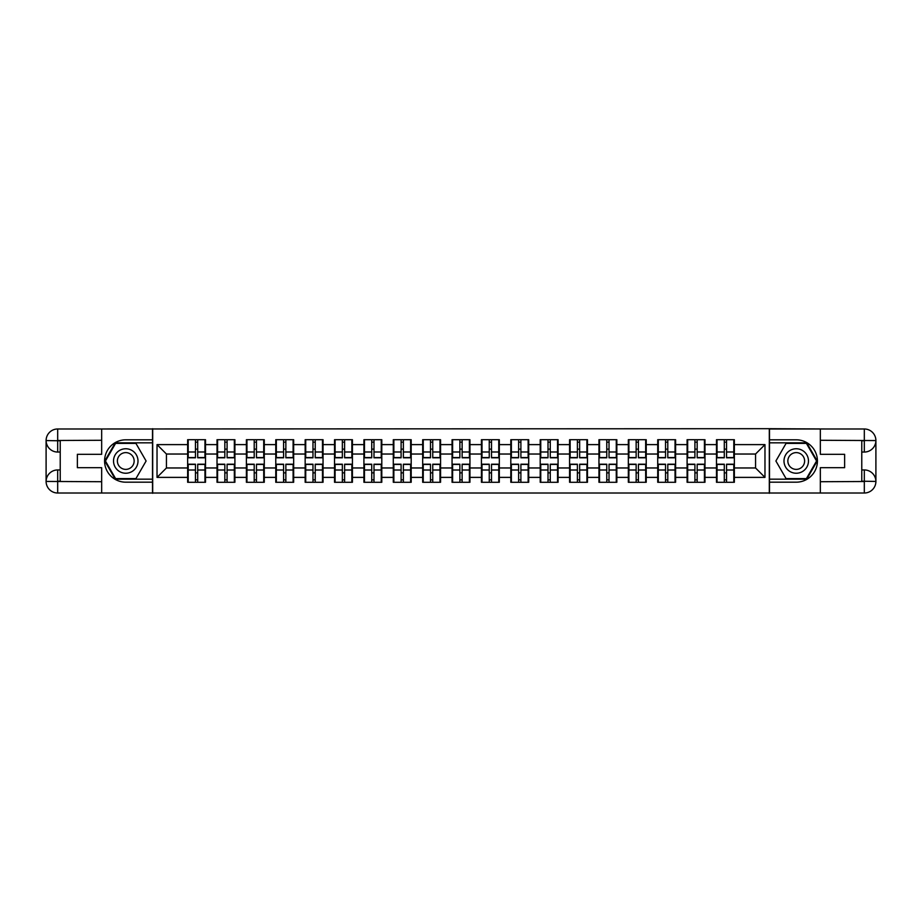 <?xml version="1.0" encoding="UTF-8"?>
<svg xmlns="http://www.w3.org/2000/svg" width="922" height="922" viewBox="0 0 922 922"><rect width="100%" height="100%" fill="white"/><g stroke="black" fill="none" stroke-linecap="round" stroke-linejoin="round"><path stroke-width="1.38" d="M96.568 493.016L825.432 493.016M825.432 428.984L769.305 428.695L769.305 493.305M769.305 428.695L96.568 428.984M152.695 493.305L152.695 428.695M755.556 467.973L755.556 454.027L734.361 454.027L734.361 467.973L755.556 467.973L764.972 477.389L764.972 444.611L734.361 444.611L734.361 439.713L716.475 439.713L716.475 454.027L704.984 454.027L704.984 467.973L716.475 467.973L716.475 454.027M764.972 477.389L734.361 477.389L734.361 482.287L716.475 482.287L716.475 477.389L704.984 477.389L704.984 482.287L687.097 482.287L687.097 477.389L675.607 477.389L675.607 482.287L657.72 482.287L657.72 477.389L646.23 477.389L646.23 482.287L628.331 482.287L628.331 477.389L616.841 477.389L616.841 482.287L598.954 482.287L598.954 477.389L587.464 477.389L587.464 482.287L569.577 482.287L569.577 477.389L558.087 477.389L558.087 482.287L540.2 482.287L540.2 477.389L528.709 477.389L528.709 482.287L510.811 482.287L510.811 477.389L499.321 477.389L499.321 482.287L481.434 482.287L481.434 477.389L469.943 477.389L469.943 482.287L452.057 482.287L452.057 477.389L440.566 477.389L440.566 482.287L422.679 482.287L422.679 477.389L411.189 477.389L411.189 482.287L393.291 482.287L393.291 477.389L381.8 477.389L381.8 482.287L363.913 482.287L363.913 477.389L352.423 477.389L352.423 482.287L334.536 482.287L334.536 477.389L323.046 477.389L323.046 482.287L305.159 482.287L305.159 477.389L293.669 477.389L293.669 482.287L275.77 482.287L275.77 477.389L264.28 477.389L264.28 482.287L246.393 482.287L246.393 477.389L234.903 477.389L234.903 482.287L217.016 482.287L217.016 477.389L205.525 477.389L205.525 482.287L187.639 482.287L187.639 477.389L157.028 477.389L157.028 444.611L187.639 444.611L187.639 454.027L166.444 454.027L166.444 467.973L187.639 467.973L187.639 454.027M716.475 444.611L704.984 444.611L704.984 439.713L687.097 439.713L687.097 444.611L675.607 444.611L675.607 439.713L657.72 439.713L657.72 444.611L646.23 444.611L646.23 439.713L628.331 439.713L628.331 444.611L616.841 444.611L616.841 439.713L598.954 439.713L598.954 444.611L587.464 444.611L587.464 439.713L569.577 439.713L569.577 444.611L558.087 444.611L558.087 439.713L540.2 439.713L540.2 444.611L528.709 444.611L528.709 439.713L510.811 439.713L510.811 444.611L499.321 444.611L499.321 439.713L481.434 439.713L481.434 444.611L469.943 444.611L469.943 439.713L452.057 439.713L452.057 444.611L440.566 444.611L440.566 439.713L422.679 439.713L422.679 444.611L411.189 444.611L411.189 439.713L393.291 439.713L393.291 444.611L381.8 444.611L381.8 439.713L363.913 439.713L363.913 444.611L352.423 444.611L352.423 439.713L334.536 439.713L334.536 444.611L323.046 444.611L323.046 439.713L305.159 439.713L305.159 444.611L293.669 444.611L293.669 439.713L275.77 439.713L275.77 444.611L264.28 444.611L264.28 439.713L246.393 439.713L246.393 444.611L234.903 444.611L234.903 439.713L217.016 439.713L217.016 444.611L205.525 444.611L205.525 439.713L187.639 439.713L187.639 444.611M716.475 467.973L716.475 477.389M704.984 467.973L704.984 477.389M704.984 444.611L704.984 454.027M675.607 467.973L687.097 467.973L687.097 454.027L675.607 454.027L675.607 477.389M687.097 467.973L687.097 477.389M687.097 444.611L687.097 454.027M675.607 444.611L675.607 454.027M646.23 467.973L657.72 467.973L657.72 454.027L646.23 454.027L646.23 477.389M657.72 467.973L657.72 477.389M657.72 444.611L657.72 454.027M646.23 444.611L646.23 454.027M616.841 467.973L628.331 467.973L628.331 454.027L616.841 454.027L616.841 477.389M628.331 467.973L628.331 477.389M628.331 444.611L628.331 454.027M616.841 444.611L616.841 454.027M587.464 467.973L598.954 467.973L598.954 454.027L587.464 454.027L587.464 477.389M598.954 467.973L598.954 477.389M598.954 444.611L598.954 454.027M587.464 444.611L587.464 454.027M558.087 467.973L569.577 467.973L569.577 454.027L558.087 454.027L558.087 477.389M569.577 467.973L569.577 477.389M569.577 444.611L569.577 454.027M558.087 444.611L558.087 454.027M528.709 467.973L540.2 467.973L540.2 454.027L528.709 454.027L528.709 477.389M540.2 467.973L540.2 477.389M540.2 444.611L540.2 454.027M528.709 444.611L528.709 454.027M499.321 467.973L510.811 467.973L510.811 454.027L499.321 454.027L499.321 477.389M510.811 467.973L510.811 477.389M510.811 444.611L510.811 454.027M499.321 444.611L499.321 454.027M469.943 467.973L481.434 467.973L481.434 454.027L469.943 454.027L469.943 477.389M481.434 467.973L481.434 477.389M481.434 444.611L481.434 454.027M469.943 444.611L469.943 454.027M440.566 467.973L452.057 467.973L452.057 454.027L440.566 454.027L440.566 477.389M452.057 467.973L452.057 477.389M452.057 444.611L452.057 454.027M440.566 444.611L440.566 454.027M411.189 467.973L422.679 467.973L422.679 454.027L411.189 454.027L411.189 477.389M422.679 467.973L422.679 477.389M422.679 444.611L422.679 454.027M411.189 444.611L411.189 454.027M381.8 467.973L393.291 467.973L393.291 454.027L381.8 454.027L381.8 477.389M393.291 467.973L393.291 477.389M393.291 444.611L393.291 454.027M381.8 444.611L381.8 454.027M352.423 467.973L363.913 467.973L363.913 454.027L352.423 454.027L352.423 477.389M363.913 467.973L363.913 477.389M363.913 444.611L363.913 454.027M352.423 444.611L352.423 454.027M323.046 467.973L334.536 467.973L334.536 454.027L323.046 454.027L323.046 477.389M334.536 467.973L334.536 477.389M334.536 444.611L334.536 454.027M323.046 444.611L323.046 454.027M293.669 467.973L305.159 467.973L305.159 454.027L293.669 454.027L293.669 477.389M305.159 467.973L305.159 477.389M305.159 444.611L305.159 454.027M293.669 444.611L293.669 454.027M264.28 467.973L275.77 467.973L275.77 454.027L264.28 454.027L264.28 477.389M275.77 467.973L275.77 477.389M275.77 444.611L275.77 454.027M264.28 444.611L264.28 454.027M234.903 467.973L246.393 467.973L246.393 454.027L234.903 454.027L234.903 477.389M246.393 467.973L246.393 477.389M246.393 444.611L246.393 454.027M234.903 444.611L234.903 454.027M205.525 467.973L217.016 467.973L217.016 454.027L205.525 454.027L205.525 477.389M217.016 467.973L217.016 477.389M217.016 444.611L217.016 454.027M205.525 444.611L205.525 454.027M187.639 467.973L187.639 477.389M166.444 467.973L157.028 477.389M157.028 444.611L166.444 454.027M734.361 467.973L734.361 477.389M734.361 444.611L734.361 454.027M764.972 444.611L755.556 454.027M204.961 439.713L204.961 457.796L197.711 457.796L197.711 439.713M195.452 439.713L195.452 457.796L188.203 457.796L188.203 439.713M195.452 442.168L197.711 442.168M197.711 449.129L195.452 449.129M188.203 482.287L188.203 464.204L195.452 464.204L195.452 482.287M197.711 482.287L197.711 464.204L204.961 464.204L204.961 482.287M197.711 479.832L195.452 479.832M195.452 472.871L197.711 472.871M119.641 450.397A12.24 12.24 0 0 0 115.169 467.12A12.24 12.24 0 0 0 131.881 471.603A12.24 12.24 0 0 0 136.364 454.88A12.24 12.24 0 0 0 119.641 450.397M121.577 453.739A8.379 8.379 0 0 0 118.512 465.195A8.379 8.379 0 0 0 129.956 468.261A8.379 8.379 0 0 0 133.022 456.805A8.379 8.379 0 0 0 121.577 453.739M146.102 461L135.937 478.61L115.596 478.61L105.431 461L115.596 443.39L135.937 443.39L146.102 461M802.359 450.397A12.24 12.24 0 0 0 785.636 454.88A12.24 12.24 0 0 0 790.119 471.603A12.24 12.24 0 0 0 806.831 467.12A12.24 12.24 0 0 0 802.359 450.397M800.423 453.739A8.379 8.379 0 0 0 788.978 456.805A8.379 8.379 0 0 0 792.044 468.261A8.379 8.379 0 0 0 803.488 465.195A8.379 8.379 0 0 0 800.423 453.739M806.404 478.61L786.063 478.61L775.898 461L786.063 443.39L806.404 443.39L816.569 461L806.404 478.61M60.23 452.057L57.683 452.057A11.583 11.583 0 0 1 46.1 440.566A11.583 11.583 0 0 1 57.683 428.984L152.51 428.984L152.51 439.817L125.761 439.817A21.183 21.183 0 0 0 104.578 461A21.183 21.183 0 0 0 125.761 482.183L152.51 482.183L152.51 493.016L57.683 493.016A11.583 11.583 0 0 1 46.1 481.434A11.583 11.583 0 0 1 57.683 469.943L60.23 469.943M152.51 482.183L152.51 439.817M101.662 428.984L101.662 454.316L77.367 454.316L77.367 467.685L101.662 467.685L101.662 493.016M57.683 452.057A11.583 11.583 0 0 1 46.1 440.566L57.683 440.751L57.683 452.057A11.583 11.583 0 0 1 46.1 440.566L46.1 481.434L101.662 481.722M57.683 481.722L57.683 493.016A11.583 11.583 0 0 1 46.1 481.434A11.583 11.583 0 0 1 57.683 469.943L57.683 481.249L60.23 481.249L60.23 440.751L57.683 440.751M152.51 442.825L115.273 442.825L104.774 461L115.273 479.175L152.51 479.175M861.77 469.943L864.317 469.943A11.583 11.583 0 0 1 875.9 481.434A11.583 11.583 0 0 1 864.317 493.016L769.49 493.016L769.49 482.183L796.239 482.183A21.183 21.183 0 0 0 817.422 461A21.183 21.183 0 0 0 796.239 439.817L769.49 439.817L769.49 428.984L864.317 428.984A11.583 11.583 0 0 1 875.9 440.566A11.583 11.583 0 0 1 864.317 452.057L861.77 452.057M769.49 439.817L769.49 482.183M820.338 493.016L820.338 467.685L844.633 467.685L844.633 454.316L820.338 454.316L820.338 428.984M864.317 469.943A11.583 11.583 0 0 1 875.9 481.434L864.317 481.249L864.317 469.943A11.583 11.583 0 0 1 875.9 481.434L875.9 440.566L820.338 440.278M864.317 440.278L864.317 428.984A11.583 11.583 0 0 1 875.9 440.566A11.583 11.583 0 0 1 864.317 452.057L864.317 440.751L861.77 440.751L861.77 481.249L864.317 481.249M769.49 479.175L806.727 479.175L817.226 461L806.727 442.825L769.49 442.825M234.338 439.713L234.338 457.796L227.089 457.796L227.089 439.713M224.83 439.713L224.83 457.796L217.58 457.796L217.58 439.713M224.83 442.168L227.089 442.168M227.089 449.129L224.83 449.129M263.715 439.713L263.715 457.796L256.466 457.796L256.466 439.713M254.207 439.713L254.207 457.796L246.958 457.796L246.958 439.713M254.207 442.168L256.466 442.168M256.466 449.129L254.207 449.129M293.104 439.713L293.104 457.796L285.855 457.796L285.855 439.713M283.584 439.713L283.584 457.796L276.335 457.796L276.335 439.713M283.584 442.168L285.855 442.168M285.855 449.129L283.584 449.129M322.481 439.713L322.481 457.796L315.232 457.796L315.232 439.713M312.973 439.713L312.973 457.796L305.724 457.796L305.724 439.713M312.973 442.168L315.232 442.168M315.232 449.129L312.973 449.129M351.858 439.713L351.858 457.796L344.609 457.796L344.609 439.713M342.35 439.713L342.35 457.796L335.101 457.796L335.101 439.713M342.35 442.168L344.609 442.168M344.609 449.129L342.35 449.129M217.58 482.287L217.58 464.204L224.83 464.204L224.83 482.287M227.089 482.287L227.089 464.204L234.338 464.204L234.338 482.287M227.089 479.832L224.83 479.832M224.83 472.871L227.089 472.871M246.958 482.287L246.958 464.204L254.207 464.204L254.207 482.287M256.466 482.287L256.466 464.204L263.715 464.204L263.715 482.287M256.466 479.832L254.207 479.832M254.207 472.871L256.466 472.871M276.335 482.287L276.335 464.204L283.584 464.204L283.584 482.287M285.855 482.287L285.855 464.204L293.104 464.204L293.104 482.287M285.855 479.832L283.584 479.832M283.584 472.871L285.855 472.871M305.724 482.287L305.724 464.204L312.973 464.204L312.973 482.287M315.232 482.287L315.232 464.204L322.481 464.204L322.481 482.287M315.232 479.832L312.973 479.832M312.973 472.871L315.232 472.871M335.101 482.287L335.101 464.204L342.35 464.204L342.35 482.287M344.609 482.287L344.609 464.204L351.858 464.204L351.858 482.287M344.609 479.832L342.35 479.832M342.35 472.871L344.609 472.871M381.235 439.713L381.235 457.796L373.986 457.796L373.986 439.713M371.727 439.713L371.727 457.796L364.478 457.796L364.478 439.713M371.727 442.168L373.986 442.168M373.986 449.129L371.727 449.129M364.478 482.287L364.478 464.204L371.727 464.204L371.727 482.287M373.986 482.287L373.986 464.204L381.235 464.204L381.235 482.287M373.986 479.832L371.727 479.832M371.727 472.871L373.986 472.871M410.624 439.713L410.624 457.796L403.375 457.796L403.375 439.713M401.105 439.713L401.105 457.796L393.855 457.796L393.855 439.713M401.105 442.168L403.375 442.168M403.375 449.129L401.105 449.129M393.855 482.287L393.855 464.204L401.105 464.204L401.105 482.287M403.375 482.287L403.375 464.204L410.624 464.204L410.624 482.287M403.375 479.832L401.105 479.832M401.105 472.871L403.375 472.871M440.001 439.713L440.001 457.796L432.752 457.796L432.752 439.713M430.493 439.713L430.493 457.796L423.244 457.796L423.244 439.713M430.493 442.168L432.752 442.168M432.752 449.129L430.493 449.129M423.244 482.287L423.244 464.204L430.493 464.204L430.493 482.287M432.752 482.287L432.752 464.204L440.001 464.204L440.001 482.287M432.752 479.832L430.493 479.832M430.493 472.871L432.752 472.871M469.379 439.713L469.379 457.796L462.129 457.796L462.129 439.713M459.871 439.713L459.871 457.796L452.621 457.796L452.621 439.713M459.871 442.168L462.129 442.168M462.129 449.129L459.871 449.129M452.621 482.287L452.621 464.204L459.871 464.204L459.871 482.287M462.129 482.287L462.129 464.204L469.379 464.204L469.379 482.287M462.129 479.832L459.871 479.832M459.871 472.871L462.129 472.871M498.756 439.713L498.756 457.796L491.507 457.796L491.507 439.713M489.248 439.713L489.248 457.796L481.999 457.796L481.999 439.713M489.248 442.168L491.507 442.168M491.507 449.129L489.248 449.129M481.999 482.287L481.999 464.204L489.248 464.204L489.248 482.287M491.507 482.287L491.507 464.204L498.756 464.204L498.756 482.287M491.507 479.832L489.248 479.832M489.248 472.871L491.507 472.871M528.145 439.713L528.145 457.796L520.895 457.796L520.895 439.713M518.625 439.713L518.625 457.796L511.376 457.796L511.376 439.713M518.625 442.168L520.895 442.168M520.895 449.129L518.625 449.129M511.376 482.287L511.376 464.204L518.625 464.204L518.625 482.287M520.895 482.287L520.895 464.204L528.145 464.204L528.145 482.287M520.895 479.832L518.625 479.832M518.625 472.871L520.895 472.871M557.522 439.713L557.522 457.796L550.273 457.796L550.273 439.713M548.014 439.713L548.014 457.796L540.765 457.796L540.765 439.713M548.014 442.168L550.273 442.168M550.273 449.129L548.014 449.129M540.765 482.287L540.765 464.204L548.014 464.204L548.014 482.287M550.273 482.287L550.273 464.204L557.522 464.204L557.522 482.287M550.273 479.832L548.014 479.832M548.014 472.871L550.273 472.871M586.899 439.713L586.899 457.796L579.65 457.796L579.65 439.713M577.391 439.713L577.391 457.796L570.142 457.796L570.142 439.713M577.391 442.168L579.65 442.168M579.65 449.129L577.391 449.129M570.142 482.287L570.142 464.204L577.391 464.204L577.391 482.287M579.65 482.287L579.65 464.204L586.899 464.204L586.899 482.287M579.65 479.832L577.391 479.832M577.391 472.871L579.65 472.871M616.276 439.713L616.276 457.796L609.027 457.796L609.027 439.713M606.768 439.713L606.768 457.796L599.519 457.796L599.519 439.713M606.768 442.168L609.027 442.168M609.027 449.129L606.768 449.129M599.519 482.287L599.519 464.204L606.768 464.204L606.768 482.287M609.027 482.287L609.027 464.204L616.276 464.204L616.276 482.287M609.027 479.832L606.768 479.832M606.768 472.871L609.027 472.871M645.665 439.713L645.665 457.796L638.416 457.796L638.416 439.713M636.145 439.713L636.145 457.796L628.896 457.796L628.896 439.713M636.145 442.168L638.416 442.168M638.416 449.129L636.145 449.129M628.896 482.287L628.896 464.204L636.145 464.204L636.145 482.287M638.416 482.287L638.416 464.204L645.665 464.204L645.665 482.287M638.416 479.832L636.145 479.832M636.145 472.871L638.416 472.871M675.042 439.713L675.042 457.796L667.793 457.796L667.793 439.713M665.534 439.713L665.534 457.796L658.285 457.796L658.285 439.713M665.534 442.168L667.793 442.168M667.793 449.129L665.534 449.129M658.285 482.287L658.285 464.204L665.534 464.204L665.534 482.287M667.793 482.287L667.793 464.204L675.042 464.204L675.042 482.287M667.793 479.832L665.534 479.832M665.534 472.871L667.793 472.871M704.42 439.713L704.42 457.796L697.17 457.796L697.17 439.713M694.911 439.713L694.911 457.796L687.662 457.796L687.662 439.713M694.911 442.168L697.17 442.168M697.17 449.129L694.911 449.129M687.662 482.287L687.662 464.204L694.911 464.204L694.911 482.287M697.17 482.287L697.17 464.204L704.42 464.204L704.42 482.287M697.17 479.832L694.911 479.832M694.911 472.871L697.17 472.871M733.797 439.713L733.797 457.796L726.548 457.796L726.548 439.713M724.289 439.713L724.289 457.796L717.039 457.796L717.039 439.713M724.289 442.168L726.548 442.168M726.548 449.129L724.289 449.129M717.039 482.287L717.039 464.204L724.289 464.204L724.289 482.287M726.548 482.287L726.548 464.204L733.797 464.204L733.797 482.287M726.548 479.832L724.289 479.832M724.289 472.871L726.548 472.871M195.452 451.987L188.203 451.987M195.452 457.554L188.203 457.554M204.961 451.987L197.711 451.987M204.961 457.554L197.711 457.554M197.711 470.013L204.961 470.013M197.711 464.446L204.961 464.446M188.203 470.013L195.452 470.013M188.203 464.446L195.452 464.446M101.662 440.278L57.406 440.486M46.1 481.434A11.583 11.583 0 0 1 57.683 469.943M46.1 440.566A11.583 11.583 0 0 1 57.683 428.984L57.683 440.278M820.338 481.722L864.594 481.515M875.9 440.566A11.583 11.583 0 0 1 864.317 452.057M875.9 481.434A11.583 11.583 0 0 1 864.317 493.016L864.317 481.722M224.83 451.987L217.58 451.987M224.83 457.554L217.58 457.554M234.338 451.987L227.089 451.987M234.338 457.554L227.089 457.554M254.207 451.987L246.958 451.987M254.207 457.554L246.958 457.554M263.715 451.987L256.466 451.987M263.715 457.554L256.466 457.554M283.584 451.987L276.335 451.987M283.584 457.554L276.335 457.554M293.104 451.987L285.855 451.987M293.104 457.554L285.855 457.554M312.973 451.987L305.724 451.987M312.973 457.554L305.724 457.554M322.481 451.987L315.232 451.987M322.481 457.554L315.232 457.554M342.35 451.987L335.101 451.987M342.35 457.554L335.101 457.554M351.858 451.987L344.609 451.987M351.858 457.554L344.609 457.554M227.089 470.013L234.338 470.013M227.089 464.446L234.338 464.446M217.58 470.013L224.83 470.013M217.58 464.446L224.83 464.446M256.466 470.013L263.715 470.013M256.466 464.446L263.715 464.446M246.958 470.013L254.207 470.013M246.958 464.446L254.207 464.446M285.855 470.013L293.104 470.013M285.855 464.446L293.104 464.446M276.335 470.013L283.584 470.013M276.335 464.446L283.584 464.446M315.232 470.013L322.481 470.013M315.232 464.446L322.481 464.446M305.724 470.013L312.973 470.013M305.724 464.446L312.973 464.446M344.609 470.013L351.858 470.013M344.609 464.446L351.858 464.446M335.101 470.013L342.35 470.013M335.101 464.446L342.35 464.446M371.727 451.987L364.478 451.987M371.727 457.554L364.478 457.554M381.235 451.987L373.986 451.987M381.235 457.554L373.986 457.554M373.986 470.013L381.235 470.013M373.986 464.446L381.235 464.446M364.478 470.013L371.727 470.013M364.478 464.446L371.727 464.446M401.105 451.987L393.855 451.987M401.105 457.554L393.855 457.554M410.624 451.987L403.375 451.987M410.624 457.554L403.375 457.554M403.375 470.013L410.624 470.013M403.375 464.446L410.624 464.446M393.855 470.013L401.105 470.013M393.855 464.446L401.105 464.446M430.493 451.987L423.244 451.987M430.493 457.554L423.244 457.554M440.001 451.987L432.752 451.987M440.001 457.554L432.752 457.554M432.752 470.013L440.001 470.013M432.752 464.446L440.001 464.446M423.244 470.013L430.493 470.013M423.244 464.446L430.493 464.446M459.871 451.987L452.621 451.987M459.871 457.554L452.621 457.554M469.379 451.987L462.129 451.987M469.379 457.554L462.129 457.554M462.129 470.013L469.379 470.013M462.129 464.446L469.379 464.446M452.621 470.013L459.871 470.013M452.621 464.446L459.871 464.446M489.248 451.987L481.999 451.987M489.248 457.554L481.999 457.554M498.756 451.987L491.507 451.987M498.756 457.554L491.507 457.554M491.507 470.013L498.756 470.013M491.507 464.446L498.756 464.446M481.999 470.013L489.248 470.013M481.999 464.446L489.248 464.446M518.625 451.987L511.376 451.987M518.625 457.554L511.376 457.554M528.145 451.987L520.895 451.987M528.145 457.554L520.895 457.554M520.895 470.013L528.145 470.013M520.895 464.446L528.145 464.446M511.376 470.013L518.625 470.013M511.376 464.446L518.625 464.446M548.014 451.987L540.765 451.987M548.014 457.554L540.765 457.554M557.522 451.987L550.273 451.987M557.522 457.554L550.273 457.554M550.273 470.013L557.522 470.013M550.273 464.446L557.522 464.446M540.765 470.013L548.014 470.013M540.765 464.446L548.014 464.446M577.391 451.987L570.142 451.987M577.391 457.554L570.142 457.554M586.899 451.987L579.65 451.987M586.899 457.554L579.65 457.554M579.65 470.013L586.899 470.013M579.65 464.446L586.899 464.446M570.142 470.013L577.391 470.013M570.142 464.446L577.391 464.446M606.768 451.987L599.519 451.987M606.768 457.554L599.519 457.554M616.276 451.987L609.027 451.987M616.276 457.554L609.027 457.554M609.027 470.013L616.276 470.013M609.027 464.446L616.276 464.446M599.519 470.013L606.768 470.013M599.519 464.446L606.768 464.446M636.145 451.987L628.896 451.987M636.145 457.554L628.896 457.554M645.665 451.987L638.416 451.987M645.665 457.554L638.416 457.554M638.416 470.013L645.665 470.013M638.416 464.446L645.665 464.446M628.896 470.013L636.145 470.013M628.896 464.446L636.145 464.446M665.534 451.987L658.285 451.987M665.534 457.554L658.285 457.554M675.042 451.987L667.793 451.987M675.042 457.554L667.793 457.554M667.793 470.013L675.042 470.013M667.793 464.446L675.042 464.446M658.285 470.013L665.534 470.013M658.285 464.446L665.534 464.446M694.911 451.987L687.662 451.987M694.911 457.554L687.662 457.554M704.42 451.987L697.17 451.987M704.42 457.554L697.17 457.554M697.17 470.013L704.42 470.013M697.17 464.446L704.42 464.446M687.662 470.013L694.911 470.013M687.662 464.446L694.911 464.446M724.289 451.987L717.039 451.987M724.289 457.554L717.039 457.554M733.797 451.987L726.548 451.987M733.797 457.554L726.548 457.554M726.548 470.013L733.797 470.013M726.548 464.446L733.797 464.446M717.039 470.013L724.289 470.013M717.039 464.446L724.289 464.446"/></g></svg>
